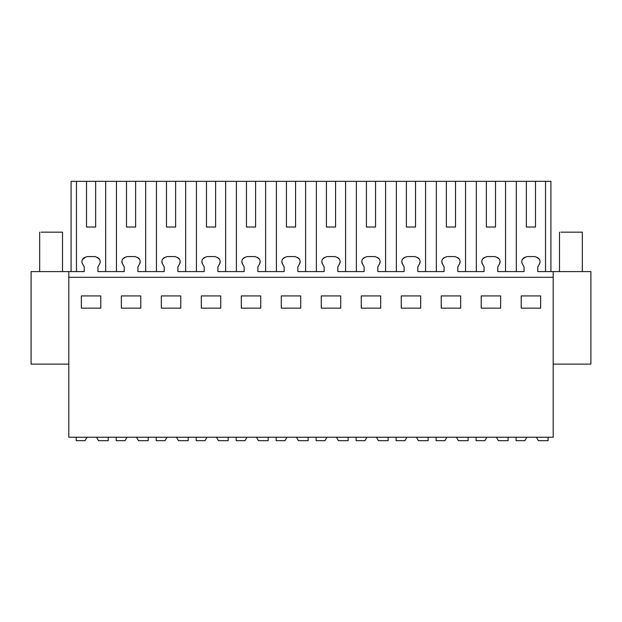 <?xml version="1.0" encoding="UTF-8"?>
<svg xmlns="http://www.w3.org/2000/svg" width="622" height="622" viewBox="0 0 622 622"><rect width="100%" height="100%" fill="white"/><g stroke="black" fill="none" stroke-linecap="round" stroke-linejoin="round"><path stroke-width="0.93" d="M68.801 364.127L31.1 364.127L31.1 271.589L68.801 271.589L68.801 437.243L553.199 437.243L553.199 271.589L590.9 271.589L590.9 364.127L553.199 364.127M68.801 271.589L84.227 271.589L84.227 266.846L82.547 263.938A4.548 4.548 0 0 1 84.95 257.384L87.166 256.575L94.995 256.575L97.211 257.384A4.548 4.548 0 0 1 99.606 263.938L97.934 266.846L97.934 271.589L124.213 271.589L124.213 266.846L122.534 263.938A4.548 4.548 0 0 1 124.929 257.384L127.152 256.575L134.982 256.575L137.198 257.384A4.548 4.548 0 0 1 139.592 263.938L137.921 266.846L137.921 271.589L164.192 271.589L164.192 266.846L162.521 263.938A4.548 4.548 0 0 1 164.916 257.384L167.131 256.575L174.969 256.575L177.184 257.384A4.548 4.548 0 0 1 179.579 263.938L177.908 266.846L177.908 271.589L204.179 271.589L204.179 266.846L202.508 263.938A4.548 4.548 0 0 1 204.902 257.384L207.118 256.575L214.948 256.575L217.171 257.384A4.548 4.548 0 0 1 219.566 263.938L217.887 266.846L217.887 271.589L244.166 271.589L244.166 266.846L242.494 263.938A4.548 4.548 0 0 1 244.889 257.384L247.105 256.575L254.934 256.575L257.15 257.384A4.548 4.548 0 0 1 259.553 263.938L257.873 266.846L257.873 271.589L284.153 271.589L284.153 266.846L282.481 263.938A4.548 4.548 0 0 1 284.876 257.384L287.092 256.575L294.921 256.575L297.137 257.384A4.548 4.548 0 0 1 299.54 263.938L297.86 266.846L297.86 271.589L324.14 271.589L324.14 266.846L322.46 263.938A4.548 4.548 0 0 1 324.863 257.384L327.079 256.575L334.908 256.575L337.124 257.384A4.548 4.548 0 0 1 339.519 263.938L337.847 266.846L337.847 271.589L364.127 271.589L364.127 266.846L362.447 263.938A4.548 4.548 0 0 1 364.85 257.384L367.066 256.575L374.895 256.575L377.111 257.384A4.548 4.548 0 0 1 379.506 263.938L377.834 266.846L377.834 271.589L404.113 271.589L404.113 266.846L402.434 263.938A4.548 4.548 0 0 1 404.829 257.384L407.052 256.575L414.882 256.575L417.098 257.384A4.548 4.548 0 0 1 419.492 263.938L417.821 266.846L417.821 271.589L444.092 271.589L444.092 266.846L442.421 263.938A4.548 4.548 0 0 1 444.816 257.384L447.031 256.575L454.869 256.575L457.084 257.384A4.548 4.548 0 0 1 459.479 263.938L457.808 266.846L457.808 271.589L484.079 271.589L484.079 266.846L482.408 263.938A4.548 4.548 0 0 1 484.802 257.384L487.018 256.575L494.848 256.575L497.071 257.384A4.548 4.548 0 0 1 499.466 263.938L497.787 266.846L497.787 271.589L524.066 271.589L524.066 266.846L522.394 263.938A4.548 4.548 0 0 1 524.789 257.384L527.005 256.575L534.834 256.575L537.05 257.384A4.548 4.548 0 0 1 539.453 263.938L537.773 266.846L537.773 271.589L553.199 271.589M68.801 277.295L553.199 277.295M100.787 308.147L100.787 295.916L81.365 295.916L81.365 308.147L100.787 308.147M340.7 308.147L321.279 308.147L321.279 295.916L340.7 295.916L340.7 308.147M281.3 295.916L300.721 295.916L300.721 308.147L281.3 308.147L281.3 295.916M420.674 308.147L401.252 308.147L401.252 295.916L420.674 295.916L420.674 308.147M361.265 295.916L380.687 295.916L380.687 308.147L361.265 308.147L361.265 295.916M180.761 308.147L161.339 308.147L161.339 295.916L180.761 295.916L180.761 308.147M140.774 308.147L121.352 308.147L121.352 295.916L140.774 295.916L140.774 308.147M241.313 295.916L260.735 295.916L260.735 308.147L241.313 308.147L241.313 295.916M220.748 308.147L201.326 308.147L201.326 295.916L220.748 295.916L220.748 308.147M500.648 308.147L481.226 308.147L481.226 295.916L500.648 295.916L500.648 308.147M441.239 295.916L460.661 295.916L460.661 308.147L441.239 308.147L441.239 295.916M521.213 295.916L521.213 308.147L540.635 308.147L540.635 295.916L521.213 295.916M545.525 271.589L545.525 181.329L550.913 181.329L550.913 271.589M516.314 271.589L516.314 181.329L526.352 181.329L526.352 227.03L535.488 227.03L535.488 181.329L545.525 181.329M522.309 259.529L525.232 257.22M539.531 259.529L536.615 257.22M105.686 271.589L105.686 181.329L516.314 181.329M76.475 271.589L76.475 181.329L86.512 181.329L86.512 227.03L95.648 227.03L95.648 181.329L105.686 181.329M82.469 259.529L85.385 257.22M99.691 259.529L96.768 257.22M71.087 271.589L71.087 181.329L76.475 181.329M499.466 263.938L500.072 261.699M499.303 259.125L497.071 257.384M482.408 263.938L481.793 261.699M482.571 259.125L484.802 257.384M459.479 263.938L460.086 261.699M459.316 259.125L457.084 257.384M442.421 263.938L441.814 261.699M442.584 259.125L444.816 257.384M419.492 263.938L420.107 261.699M419.329 259.125L417.098 257.384M402.434 263.938L401.828 261.699M402.597 259.125L404.829 257.384M379.506 263.938L380.12 261.699M379.35 259.125L377.111 257.384M362.447 263.938L361.841 261.699M362.61 259.125L364.85 257.384M339.519 263.938L340.133 261.699M339.363 259.125L337.124 257.384M322.46 263.938L321.854 261.699M322.624 259.125L324.863 257.384M299.54 263.938L300.146 261.699M299.376 259.125L297.137 257.384M282.481 263.938L281.867 261.699M282.637 259.125L284.876 257.384M259.553 263.938L260.159 261.699M259.39 259.125L257.15 257.384M242.494 263.938L241.88 261.699M242.65 259.125L244.889 257.384M219.566 263.938L220.172 261.699M219.403 259.125L217.171 257.384M202.508 263.938L201.893 261.699M202.671 259.125L204.902 257.384M179.579 263.938L180.186 261.699M179.416 259.125L177.184 257.384M162.521 263.938L161.914 261.699M162.684 259.125L164.916 257.384M139.592 263.938L140.207 261.699M139.429 259.125L137.198 257.384M122.534 263.938L121.928 261.699M122.697 259.125L124.929 257.384M526.352 181.329L535.488 181.329M86.512 181.329L95.648 181.329M526.352 227.03L535.488 227.03M505.538 181.329L505.538 271.589M116.462 181.329L116.462 271.589M86.512 227.03L95.648 227.03M486.365 181.329L486.365 227.03L495.509 227.03L495.509 181.329M476.328 271.589L476.328 181.329M465.559 271.589L465.559 181.329M446.378 181.329L446.378 227.03L455.522 227.03L455.522 181.329M436.341 271.589L436.341 181.329M425.572 271.589L425.572 181.329M406.391 181.329L406.391 227.03L415.535 227.03L415.535 181.329M396.362 271.589L396.362 181.329M385.586 271.589L385.586 181.329M366.412 181.329L366.412 227.03L375.548 227.03L375.548 181.329M356.375 271.589L356.375 181.329M345.599 271.589L345.599 181.329M326.426 181.329L326.426 227.03L335.561 227.03L335.561 181.329M316.388 271.589L316.388 181.329M305.612 271.589L305.612 181.329M286.439 181.329L286.439 227.03L295.574 227.03L295.574 181.329M276.401 271.589L276.401 181.329M265.625 271.589L265.625 181.329M246.452 181.329L246.452 227.03L255.588 227.03L255.588 181.329M236.414 271.589L236.414 181.329M225.638 271.589L225.638 181.329M206.465 181.329L206.465 227.03L215.609 227.03L215.609 181.329M196.428 271.589L196.428 181.329M185.659 271.589L185.659 181.329M166.478 181.329L166.478 227.03L175.622 227.03L175.622 181.329M156.441 271.589L156.441 181.329M145.672 271.589L145.672 181.329M126.491 181.329L126.491 227.03L135.635 227.03L135.635 181.329M126.491 227.03L135.635 227.03M166.478 227.03L175.622 227.03M206.465 227.03L215.609 227.03M246.452 227.03L255.588 227.03M286.439 227.03L295.574 227.03M326.426 227.03L335.561 227.03M366.412 227.03L375.548 227.03M406.391 227.03L415.535 227.03M446.378 227.03L455.522 227.03M486.365 227.03L495.509 227.03M41.068 232.169L62.519 232.169L62.519 271.589M560.881 232.169L582.332 232.169L582.332 271.589M87.018 437.243L85.035 440.671L76.226 440.671L76.226 437.243M96.838 437.802L98.486 440.671L108.212 440.671L108.212 437.243M127.005 437.243L125.022 440.671L116.213 440.671L116.213 437.243M136.817 437.802L138.473 440.671L148.199 440.671L148.199 437.243M166.991 437.243L165.009 440.671L156.2 440.671L156.2 437.243M176.803 437.802L178.46 440.671L188.186 440.671L188.186 437.243M206.978 437.243L204.996 440.671L196.187 440.671L196.187 437.243M216.79 437.802L218.446 440.671L228.173 440.671L228.173 437.243M246.957 437.243L244.982 440.671L236.173 440.671L236.173 437.243M256.777 437.802L258.433 440.671L268.16 440.671L268.16 437.243M286.944 437.243L284.969 440.671L276.152 440.671L276.152 437.243M296.764 437.802L298.42 440.671L308.147 440.671L308.147 437.243M326.931 437.243L324.956 440.671L316.139 440.671L316.139 437.243M336.751 437.802L338.407 440.671L348.133 440.671L348.133 437.243M366.918 437.243L364.935 440.671L356.126 440.671L356.126 437.243M376.738 437.802L378.386 440.671L388.112 440.671L388.112 437.243M406.905 437.243L404.922 440.671L396.113 440.671L396.113 437.243M416.717 437.802L418.373 440.671L428.099 440.671L428.099 437.243M446.891 437.243L444.909 440.671L436.1 440.671L436.1 437.243M456.703 437.802L458.36 440.671L468.086 440.671L468.086 437.243M486.878 437.243L484.896 440.671L476.087 440.671L476.087 437.243M496.69 437.802L498.346 440.671L508.073 440.671L508.073 437.243M526.857 437.243L524.882 440.671L516.073 440.671L516.073 437.243M536.677 437.802L538.333 440.671L548.06 440.671L548.06 437.243M39.668 271.589L39.668 232.169M559.481 271.589L559.481 232.169"/></g></svg>
